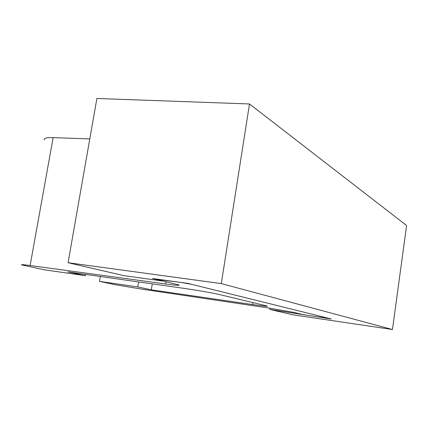 <?xml version="1.0" encoding="UTF-8"?>
<svg xmlns="http://www.w3.org/2000/svg" width="428" height="428" viewBox="0 0 428 428"><rect width="100%" height="100%" fill="white"/><g stroke="black" fill="none" stroke-linecap="round" stroke-linejoin="round"><path stroke-width="0.64" d="M293.929 312.403L267.109 307.78L140.817 288.98L116.084 284.861L99.526 281.389L137.784 286.926L151.282 289.831L252.718 304.575C263.354 306.095 268.217 306.592 267.307 306.068L219.168 294.48C213.556 293.1 195.815 290.029 182.761 288.194L67.817 271.887L85.445 275.68L44.426 269.827L21.646 264.873C20.624 264.408 23.449 264.622 30.126 265.515L165.716 283.994C176.09 285.385 180.45 285.69 178.792 284.909L155.471 279.174L180.755 282.416L191.509 284.294L329.731 318.576L303.832 314.778L293.929 312.403M100.366 276.504L99.526 281.389M138.613 281.929L137.784 286.926M152.266 283.866L151.282 289.831M85.659 274.423L85.445 275.68M44.255 139.929C43.474 138.223 46.433 137.452 53.142 137.618L89.794 138.923M293.078 314.842L269.886 309.471L331.336 318.978L187.962 283.416L152.507 278.5L163.614 281.164L123.596 275.584L68.068 262.722L221.308 283.598L392.455 329.523L293.078 314.842M270.073 308.23L269.886 309.471M221.308 283.598L249.503 103.967L96.894 98.477L68.068 262.722M249.503 103.967L406.6 225.519L392.455 329.523M253.023 302.596L252.718 304.575M53.142 137.618L30.126 265.515M166.08 281.752L165.716 283.994"/></g></svg>
